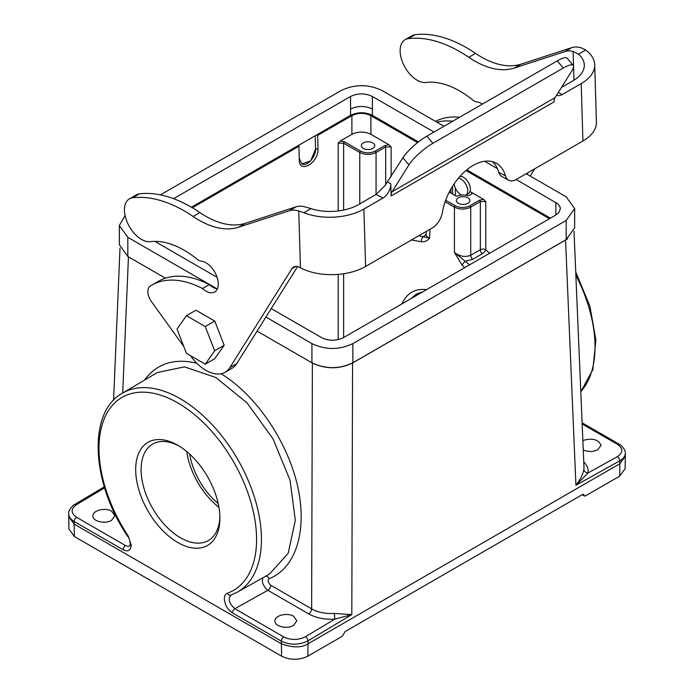 <?xml version="1.0" encoding="UTF-8"?>
<svg xmlns="http://www.w3.org/2000/svg" width="694" height="694" viewBox="0 0 694 694"><rect width="100%" height="100%" fill="white"/><g stroke="black" fill="none" stroke-linecap="round" stroke-linejoin="round"><path stroke-width="1.04" d="M177.031 329.069L186.434 315.683L205.259 326.553L214.663 350.8L205.259 364.185L186.434 353.324L177.031 329.069M391.138 195.934A11.52 6.654 60 0 1 392.093 191.735L408.922 164.903A23.049 5.5 -40 0 1 432.865 143.302L563.242 68.029A23.049 5.5 -40 0 1 573.244 65.41A23.049 5.5 -40 0 1 571.891 70.814L555.061 97.646A11.52 6.654 -120 0 0 554.116 101.845L391.138 195.934L390.783 183.806A11.52 6.879 -61.8 0 1 382.914 198.076L363.908 209.05L365.608 266.461L432.18 228.022A15.363 9.178 -61.8 0 0 442.416 212.381A46.099 27.526 118.2 0 1 496.071 163.116A46.099 27.526 118.2 0 1 505.536 175.938A15.363 9.178 -61.8 0 0 508.693 180.214A15.363 9.178 -61.8 0 0 516.336 179.434L582.908 141.003L581.199 83.592A46.099 25.669 -1.7 0 0 594.706 64.733A46.099 25.669 -1.7 0 0 585.649 50.055L581.234 47.843A34.57 19.961 -120 0 0 571.804 47.626L521.038 64.143A91.131 52.614 60 0 1 475.564 53.369A140.205 80.946 -120 0 0 415.099 34.7A24.108 13.915 -120 0 0 411.915 35.75L405.123 39.671A24.108 13.915 -120 0 0 403.769 64.976A24.108 13.915 -120 0 0 426.038 82.473A91.998 53.117 60 0 1 472.961 100.153A9.352 5.396 -120 0 0 476.882 101.957A17.367 10.028 60 0 1 482.443 104.074M183.789 346.497L151.492 301.656A12.05 6.957 60 0 1 150.199 286.093A109.175 63.033 60 0 1 151.665 285.199A109.175 63.033 60 0 1 202.509 288.548A17.367 10.028 -120 0 0 214.663 291.992A17.367 10.028 -120 0 0 216.164 274.902A17.367 10.028 -120 0 0 201.182 261.135A9.352 5.396 60 0 1 197.261 259.322A91.998 53.117 -120 0 0 150.338 241.651A24.108 13.915 60 0 1 128.078 224.145A24.108 13.915 60 0 1 129.422 198.848L136.215 194.927A24.108 13.915 60 0 1 139.399 193.869A140.205 80.946 60 0 1 199.863 212.546A91.131 52.614 -120 0 0 245.338 223.312L296.104 206.795A34.57 19.961 60 0 1 304.198 206.647L311.016 208.616A38.413 21.393 178.3 0 0 358.477 204.626L376.131 194.433L384.997 185.558L402.919 157.764A23.049 5.5 -40 0 1 426.871 136.154L557.247 60.881A23.049 5.5 -40 0 1 567.25 58.261L573.244 65.41M205.259 364.185L214.758 358.694L224.171 345.308L214.663 350.8M205.259 326.553L214.758 321.062L224.171 345.308M186.434 315.683L195.942 310.192L214.758 321.062M558.297 92.484L562.192 94.575A11.52 6.879 -61.8 0 1 556.579 95.225M594.706 64.733L596.406 122.135A46.099 25.669 178.3 0 1 582.908 141.003M530.207 176.059L534.762 168.798M459.567 117.277A109.175 63.033 -120 0 0 435.494 121.372M508.693 180.214L501.901 176.571A15.363 9.178 -61.8 0 1 498.752 172.294A46.099 27.526 118.2 0 0 492.462 161.693M573.53 65.973L573.105 51.399L578.51 54.184A38.413 21.393 178.3 0 1 584.305 65.019A38.413 21.393 178.3 0 1 573.053 80.738L561.472 87.418M562.192 94.575L581.199 83.592M527.032 174.22L527.969 172.719M452.774 121.198A109.175 63.033 -120 0 0 436.89 122.179M573.105 51.399A34.57 19.961 -120 0 0 565.011 51.547L514.245 68.064A91.131 52.614 60 0 1 468.771 57.29A140.205 80.946 -120 0 0 408.306 38.621A24.108 13.915 -120 0 0 405.123 39.671M445.695 200.254L455.238 205.762C460.131 208.07 465.015 208.07 469.907 205.762L479.528 200.202L483.562 199.369L485.774 201.59L485.774 249.71A3.843 1.535 -47.3 0 1 482.304 253.77A3.843 2.221 60 0 1 480.343 249.71L480.343 201.59L470.714 207.15C465.284 209.701 459.853 209.701 454.423 207.15L445.149 201.789M489.548 253.301L485.774 249.71A3.843 2.099 0 0 0 480.343 249.71L470.714 255.262C465.162 257.457 459.732 256.511 454.423 252.443L469.56 264.839M458.361 197.816A6.723 3.878 180 0 1 465.691 196.975A6.723 3.878 180 0 1 469.838 200.557A6.723 3.878 180 0 1 463.115 204.444A6.723 3.878 180 0 1 456.392 200.557A6.723 3.878 180 0 1 458.361 197.816M483.562 199.369L471.651 192.498A1.917 1.11 180 0 1 472.215 193.279A1.917 1.11 180 0 1 471.651 194.06L469.439 195.344A1.917 1.11 180 0 1 467.253 195.561A9.603 5.543 0 0 0 457.936 195.89A1.917 1.11 180 0 1 455.542 195.743L449.738 192.385A1.917 1.11 180 0 1 449.313 192.021M465.709 195.222A9.603 5.543 -120 0 0 465.752 195.196A9.603 5.543 -120 0 0 467.227 187.501A9.603 5.543 -120 0 0 460.946 179.035A9.603 5.543 -120 0 0 458.465 178.15M454.197 183.806A9.603 5.543 -120 0 0 454.483 185.532A9.603 5.543 -120 0 0 461.64 195.083M418.76 235.769L429.56 238.085L427.747 237.296L426.107 235.214M426.151 234.069L423.418 236.819A3.843 2.698 104.7 0 0 421.405 241.738L411.481 239.977M482.304 253.77L472.683 259.33L465.631 261.187A3.843 1.579 -48.1 0 0 462.213 265.299L454.423 252.443L454.423 207.15A1.154 0.668 120 0 1 455.238 205.762M365.608 266.461A46.099 25.669 178.3 0 1 300.441 267.78L299.973 267.537A13.446 7.764 -120 0 0 293.588 267.051A13.446 7.764 -120 0 0 291.914 268.699L229.905 367.56A38.326 22.13 60 0 1 225.134 372.253A38.326 22.13 60 0 1 190.399 355.675L190.321 355.562M129.422 198.848A24.108 13.915 60 0 1 132.615 197.79A140.205 80.946 60 0 1 193.071 216.467A91.131 52.614 -120 0 0 238.545 227.233L289.311 210.716A34.57 19.961 60 0 1 298.75 210.933L303.868 212.737A46.099 25.669 -1.7 0 0 363.908 209.05M422.672 291.914L416.4 294.022L410.969 298.672M218.168 503.471A51.859 29.937 60 0 1 189.679 454.119M485.774 201.59L480.343 201.59A1.154 0.668 60 0 0 479.528 200.202M459.784 176.623C464.824 174.957 472.319 185.923 469.977 191.527A9.603 5.543 60 0 1 468.303 193.721L465.752 195.196M469.977 191.527L471.651 192.498L471.651 194.06M371.342 114.788A0.772 0.442 120 0 0 370.9 115.638L370.9 134.324L388.909 144.725L391.121 146.937L385.691 146.937L385.691 184.76M429.959 229.306L429.56 238.085C427.487 240.818 424.771 242.033 421.405 241.738M464.746 267.624L462.213 265.299M384.875 145.549A1.154 0.668 -120 0 1 385.691 146.937L376.061 152.498C370.631 155.048 365.2 155.048 359.77 152.498A1.154 0.668 -60 0 1 360.585 151.11C365.469 153.417 370.362 153.417 375.246 151.11L384.875 145.549L388.909 144.725M151.665 285.199L158.458 281.278A109.175 63.033 60 0 1 209.302 284.627L202.509 288.548M209.302 284.627A17.367 10.028 -120 0 0 217.369 288.834M297.561 266.6L236.689 363.647A38.326 22.13 60 0 1 231.926 368.332L225.134 372.253M316.854 134.792L317.678 135.391L317.982 149.037C318.858 162.812 299.01 174.289 299.244 159.854L298.923 145.141L299.244 158.484L301.821 163.862L310.678 160.895L315.544 149.071C316.039 157.035 306.644 167.141 301.795 163.853M315.241 135.72L315.544 149.071L317.982 149.037M417.58 142.591L370.9 115.638C364.567 112.636 358.225 112.636 351.893 115.638L317.678 135.391M372.799 148.421A6.723 3.878 0 0 0 374.769 145.671A6.723 3.878 0 0 0 368.054 141.793A6.723 3.878 0 0 0 361.331 145.671A6.723 3.878 0 0 0 365.478 149.262A6.723 3.878 0 0 0 372.799 148.421M370.9 134.324C364.567 131.331 358.225 131.331 351.893 134.324L340.398 140.96L344.441 141.784L360.585 151.11M359.77 203.88L359.77 152.498L343.625 143.172L338.195 143.172L340.398 140.96M218.914 507.253A55.702 32.158 60 0 1 186.773 451.577M583.888 469.387A4.225 3.47 -170.6 0 0 588.035 472.97L575.925 485.245C580.375 479.476 583.021 474.184 583.888 469.387L584.001 467.548M221.056 373.762C255.47 394.591 286.891 440.412 297.344 485.002C307.841 529.609 296.234 568.169 269.168 578.64C267.476 580.496 268.005 582.708 270.773 585.259L311.632 608.846C317.999 612.386 325.581 613.921 334.369 613.435L351.806 614.641L334.82 619.169C324.723 619.699 316.013 617.938 308.7 613.904L267.363 590.004L265.55 588.365L262.87 583.749L262.315 581.294L262.844 577.79M334.369 613.435L334.82 619.169L305.49 636.702A3.461 1.961 -120.9 0 1 307.971 640.848C299.105 645.186 290.231 645.273 281.356 641.135A3.461 1.995 -60 0 1 283.759 636.927C291.003 640.336 298.247 640.258 305.49 636.702M550.446 218.142L466.802 169.848M418.43 141.923L372.383 115.334C365.105 111.899 357.826 111.899 350.548 115.334L191.423 207.211M583.767 461.9C587.202 465.362 588.625 469.049 588.035 472.97L617.391 456.635C623.316 452.583 623.316 448.471 617.391 444.307A3.461 1.995 -60 0 1 619.074 444.16C620.61 444.342 626.075 450.224 625.303 453.199C625.268 456.175 623.429 458.717 619.785 460.825L575.925 485.245L565.549 240.055L352.561 363.023C339.245 369.321 325.894 369.347 312.508 363.101M352.561 363.023L351.806 614.641L307.971 640.848L308.032 643.772C301.717 647.901 292.851 647.901 281.408 643.772L281.356 641.135L232.473 612.906C227.519 609.497 224.804 604.786 224.318 598.801C224.37 595.868 225.385 594.012 227.346 593.231A3.461 2.811 70.4 0 0 230.92 595.079L237.296 592.182L269.55 574.016L288.157 553.352L295.332 520.353L290.066 480.231L273.037 438.886L247.029 402.893L215.869 377.519L184.465 366.883L157.469 372.47M231.31 594.914C227.719 598.766 228.907 603.364 234.876 608.699L283.759 636.927M179.165 446.095A55.702 32.158 -120 0 0 152.654 444.082A55.702 32.158 -120 0 0 144.109 488.715A55.702 32.158 -120 0 0 180.501 537.798A55.702 32.158 -120 0 0 208.347 540.557A55.702 32.158 -120 0 0 219.859 516.588M582.856 440.508C592.381 437.801 598.445 439.415 601.047 445.348L597.846 449.703C593.188 451.898 588.321 452.002 583.264 450.016M293.623 616.246L296.832 620.766L293.623 625.346C287.307 629.475 274.512 626.491 274.937 620.983C274.512 615.491 287.307 612.247 293.623 616.246M270.773 585.259A4.225 2.438 -60 0 1 267.841 590.308L234.876 608.699A3.461 1.995 -60 0 0 232.473 612.906M269.168 578.64A4.225 3.392 68.8 0 0 265.767 576.15M567.631 238.71L565.549 240.055A0.772 0.442 -120 0 0 565.541 239.985M583.602 494.414L583.966 494.883L582.457 494.536L345.135 631.549L342.203 636.329L307.841 656.168L308.032 643.772L619.846 463.748L619.785 460.825A3.461 2.03 60.9 0 0 617.391 456.635M433.984 132.051L372.383 96.483C365.113 93.039 357.835 93.039 350.548 96.483L173.561 198.675M154.831 241.356L217.083 277.305M271.233 308.57L321.617 337.648C328.887 341.101 336.165 341.101 343.452 337.648L555.859 215.019L558.852 212.581L560.379 208.721L559.989 206.717L557.993 203.949L516.197 179.512M497.442 168.685L484.629 161.286M625.303 453.095L625.355 456.218L619.855 463.748M227.346 593.231A111.43 64.334 -120 0 0 256.572 539.377A111.43 64.334 -120 0 0 177.785 402.902A111.43 64.334 -120 0 0 98.99 448.393A111.43 64.334 -120 0 0 128.217 535.994L127.783 536.497C130.16 538.9 130.75 546.351 129.578 545.926L129.596 545.918M177.785 445.27L177.785 445.27A59.537 34.379 60 0 1 219.885 518.192A59.537 34.379 60 0 1 177.785 542.5A59.537 34.379 60 0 1 135.686 469.578A59.537 34.379 60 0 1 177.785 445.27M128.217 535.994L131.244 545.059C130.767 550.498 128.052 552.06 123.098 549.761A3.461 1.995 -60 0 1 125.501 545.553L127.878 546.351L129.578 545.926M625.355 456.218L625.086 468.728L619.655 476.145L619.846 463.748M307.841 656.168C299.097 660.315 290.352 660.315 281.599 656.16L74.345 536.505L68.914 529.036L68.697 513.517M111.639 511.183L114.848 515.694L111.639 520.274C105.323 524.404 92.519 521.42 92.953 515.92C92.519 510.42 105.323 507.175 111.639 511.183M582.327 494.614L584.287 495.75L583.012 494.328M585.302 495.976L584.287 495.75L585.302 495.976L619.655 476.145M123.098 549.761L74.206 521.541L74.154 524.117L281.408 643.772L281.599 656.16M74.345 536.505L74.154 524.117L68.645 516.527M76.609 517.325A3.461 1.995 -60 0 0 74.206 521.541C70.562 519.338 68.723 516.7 68.697 513.621C67.882 510.862 73.2 504.642 74.883 504.391A3.461 1.961 59.2 0 1 76.609 504.564C70.684 508.876 70.684 513.135 76.609 517.325L125.501 545.553M526.199 173.743L566.174 196.818L574.658 208.634L574.658 227.806L566.174 239.621L352.864 362.771C339.227 369.251 325.581 369.251 311.927 362.771L257.092 331.116M574.658 208.634L566.174 220.458L352.864 343.608C339.227 350.08 325.581 350.08 311.927 343.608L265.915 317.045M160.409 194.875L341.136 90.532C354.773 84.069 368.41 84.069 382.073 90.532L443.987 126.273M165.406 278.181L127.826 256.485L119.342 244.67L119.342 225.498L125.059 215.539M216.962 288.782L127.826 237.313L119.342 225.507M557.247 60.881L563.242 68.029M426.871 136.154L432.865 143.302M402.919 157.764L408.922 164.903M392.093 191.735L555.061 97.646M387.651 182.114L390.783 183.806M472.683 259.33A3.843 2.221 60 0 1 470.714 255.262L470.714 207.15A1.154 0.668 60 0 0 469.907 205.762M498.752 172.294L505.536 175.938M578.51 54.184L585.649 50.055M382.914 198.076L376.131 194.433M408.306 38.621L415.099 34.7M468.771 57.29L475.564 53.369M514.245 68.064L521.038 64.143M565.011 51.547L571.804 47.626M573.955 80.2L573.565 66.98M452.635 186.183L452.635 194.06M449.478 191.718L449.478 192.203M455.359 195.63L455.359 188.091M311.016 208.616L303.868 212.737M300.441 267.78L298.75 210.933M391.121 176.588L391.121 146.937M375.246 151.11A1.154 0.668 -120 0 1 376.061 152.498L376.061 194.467M402.008 303.842C406.84 293.068 415.038 288.34 426.602 289.641M549.44 218.723L465.978 170.533M296.104 206.795L289.311 210.716M245.338 223.312L238.545 227.233M199.863 212.546L193.071 216.467M139.399 193.869L132.615 197.79M236.689 363.647L229.905 367.56M295.844 266.427L291.914 268.699M351.502 114.831A0.772 0.442 60 0 1 351.893 115.638L351.893 134.324M343.625 210.065L343.625 143.172A1.154 0.668 -60 0 1 344.441 141.784M343.625 273.74L343.625 337.553M298.941 146.217L192.351 207.758M299.244 158.484L299.244 159.854M338.195 339.635L338.195 274.373M338.195 210.959L338.195 143.172M312.378 363.031L311.632 608.846A4.225 2.438 -60 0 1 308.7 613.904M372.383 96.483L372.383 109.036C365.105 105.635 357.826 105.635 350.548 109.036L350.548 115.334M372.383 109.036L372.383 115.334M580.791 391.624A114.883 66.329 -120 0 0 575.855 275.206M617.391 444.307L582.153 423.965M157.382 372.513L122.413 393.194A114.883 66.329 60 0 1 237.652 459.324A114.883 66.329 60 0 1 237.296 592.182M144.378 380.199C156.757 363.517 174.237 357.861 196.836 363.24M350.548 96.483L350.548 109.036M555.859 202.414L555.859 214.958M128.451 256.849L122.708 393.021M104.603 487.856L76.609 504.564M311.927 343.608L311.927 362.771M352.864 343.608L352.864 362.771M566.174 220.458L566.174 239.621M127.826 237.313L127.826 256.485M450.987 188.933L450.987 193.114M426.272 231.432L426.107 235.058M584.001 467.435L573.999 231.293M619.074 444.16L582.11 422.82M580.791 391.763L592.832 369.676L595.894 340.164L589.952 306.358L575.716 271.84M122.413 393.194C87.323 412.288 91.356 483.189 127.783 536.497M584.539 496.054L582.179 494.692M113.582 400.221L120.001 248.157M104.291 486.832L74.883 504.391"/></g></svg>
